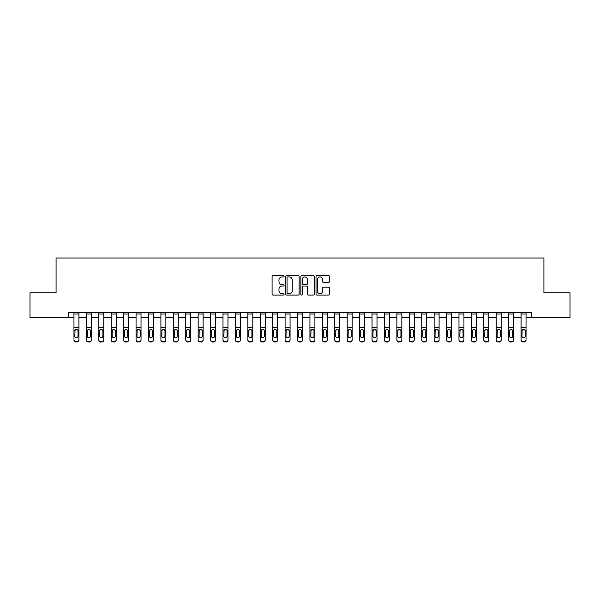 <?xml version="1.0" encoding="UTF-8"?>
<svg xmlns="http://www.w3.org/2000/svg" width="600" height="600" viewBox="0 0 600 600"><rect width="100%" height="100%" fill="white"/><g stroke="black" fill="none" stroke-linecap="round" stroke-linejoin="round"><path stroke-width="0.9" d="M284.1 276.278A0.682 0.682 0 0 0 283.418 275.595L273.06 275.595A0.975 0.975 0 0 0 272.085 276.57L272.085 294.12A0.975 0.975 0 0 0 273.06 295.095L283.418 295.095A0.682 0.682 0 0 0 284.1 294.413A0.682 0.682 0 0 0 283.418 293.73L282.082 293.73A3.12 3.12 0 0 1 278.962 290.61L278.962 289.147A3.12 3.12 0 0 1 282.082 286.028L283.418 286.028A0.682 0.682 0 0 0 284.1 285.345A0.682 0.682 0 0 0 283.418 284.663L282.082 284.663A3.12 3.12 0 0 1 278.962 281.543L278.962 280.08A3.12 3.12 0 0 1 282.082 276.96L283.418 276.96A0.682 0.682 0 0 0 284.1 276.278M328.5 282.465A0.975 0.975 0 0 0 329.475 281.49L329.475 276.57A0.975 0.975 0 0 0 328.5 275.595L316.995 275.595A0.975 0.975 0 0 0 316.02 276.57L316.02 294.12A0.975 0.975 0 0 0 316.995 295.095L328.5 295.095A0.975 0.975 0 0 0 329.475 294.12L329.475 288.173A0.975 0.975 0 0 0 328.5 287.197L323.58 287.197A0.975 0.975 0 0 0 322.605 288.173L322.605 291.12A2.61 2.61 0 0 1 319.995 293.73A2.61 2.61 0 0 1 317.385 291.12L317.385 279.57A2.61 2.61 0 0 1 319.995 276.96A2.61 2.61 0 0 1 322.605 279.57L322.605 281.49A0.975 0.975 0 0 0 323.58 282.465L328.5 282.465M68.498 317.632L30 317.632L30 292.8L56.078 292.8L56.078 258.022L543.923 258.022L543.923 292.8L570 292.8L570 317.632L531.502 317.632L531.502 312.668L68.498 312.668L68.498 317.632L73.965 317.632M299.145 276.57A0.975 0.975 0 0 0 298.17 275.595L286.665 275.595A0.975 0.975 0 0 0 285.69 276.57L285.69 294.12A0.975 0.975 0 0 0 286.665 295.095L298.17 295.095A0.975 0.975 0 0 0 299.145 294.12L299.145 276.57M301.83 275.595L313.335 275.595A0.975 0.975 0 0 1 314.31 276.57L314.31 294.12A0.975 0.975 0 0 1 313.335 295.095L308.415 295.095A0.975 0.975 0 0 1 307.44 294.12L307.44 287.002A0.975 0.975 0 0 0 306.457 286.028L303.195 286.028A0.975 0.975 0 0 0 302.22 287.002L302.22 294.413A0.682 0.682 0 0 1 301.538 295.095A0.682 0.682 0 0 1 300.855 294.413L300.855 276.57A0.975 0.975 0 0 1 301.83 275.595M78.93 317.632L86.385 317.632M91.35 317.632L98.805 317.632M103.77 317.632L111.225 317.632M116.19 317.632L123.645 317.632M128.61 317.632L136.065 317.632M141.03 317.632L148.485 317.632M153.45 317.632L160.905 317.632M165.87 317.632L173.317 317.632M178.29 317.632L185.738 317.632M190.71 317.632L198.157 317.632M203.13 317.632L210.577 317.632M215.55 317.632L222.998 317.632M227.97 317.632L235.417 317.632M240.39 317.632L247.837 317.632M252.803 317.632L260.257 317.632M265.222 317.632L272.678 317.632M277.642 317.632L285.097 317.632M290.062 317.632L297.517 317.632M302.483 317.632L309.938 317.632M314.903 317.632L322.358 317.632M327.322 317.632L334.778 317.632M339.743 317.632L347.197 317.632M352.163 317.632L359.61 317.632M364.582 317.632L372.03 317.632M377.002 317.632L384.45 317.632M389.423 317.632L396.87 317.632M401.842 317.632L409.29 317.632M414.263 317.632L421.71 317.632M426.683 317.632L434.13 317.632M439.095 317.632L446.55 317.632M451.515 317.632L458.97 317.632M463.935 317.632L471.39 317.632M476.355 317.632L483.81 317.632M488.775 317.632L496.23 317.632M501.195 317.632L508.65 317.632M513.615 317.632L521.07 317.632M526.035 317.632L531.502 317.632M287.737 276.96A0.682 0.682 0 0 0 287.055 277.642L287.055 293.048A0.682 0.682 0 0 0 287.737 293.73L289.147 293.73A3.12 3.12 0 0 0 292.267 290.61L292.267 280.08A3.12 3.12 0 0 0 289.147 276.96L287.737 276.96M307.44 279.615A2.61 2.61 0 0 0 304.83 277.005A2.61 2.61 0 0 0 302.22 279.615L302.22 283.688A0.975 0.975 0 0 0 303.195 284.663L306.457 284.663A0.975 0.975 0 0 0 307.44 283.688L307.44 279.615M73.965 312.668L73.965 339.697A1.987 1.972 -0 0 0 75.953 341.67L76.942 341.67A1.987 1.972 -0 0 0 78.93 339.697L78.93 340.005A1.987 1.972 180 0 1 76.942 341.978L76.942 341.67M78.93 330.495L78.93 340.005M78.037 336.15L78.037 330.915L78.037 336.15A1.59 1.575 180 0 1 76.448 337.725A1.59 1.575 180 0 0 78.037 336.15M74.858 336.457L74.858 336.15A1.59 1.575 180 0 0 76.448 337.725M75.623 329.55L74.858 330.788M77.28 329.55L76.448 329.317L77.865 330.18L78.037 330.915M78.93 312.668L78.93 339.697M75.953 341.67L76.942 341.978M75.953 341.978A1.987 1.972 180 0 1 73.965 340.005M73.965 330.18L75.037 330.18L74.858 336.15M75.037 330.18L76.448 329.317M86.385 312.668L86.385 339.697A1.987 1.972 -0 0 0 88.373 341.67L89.363 341.67A1.987 1.972 -0 0 0 91.35 339.697L91.35 340.005A1.987 1.972 180 0 1 89.363 341.978L89.363 341.67M91.35 330.495L91.35 340.005M90.457 336.15L90.457 330.915L90.457 336.15A1.59 1.575 180 0 1 88.867 337.725A1.59 1.575 180 0 0 90.457 336.15M87.278 336.457L87.278 336.15A1.59 1.575 180 0 0 88.867 337.725M88.043 329.55L87.278 330.788M89.7 329.55L88.867 329.317L90.285 330.18L90.457 330.915M98.805 312.668L98.805 339.697A1.987 1.972 -0 0 0 100.792 341.67L101.782 341.67A1.987 1.972 -0 0 0 103.77 339.697L103.77 340.005A1.987 1.972 180 0 1 101.782 341.978L101.782 341.67M103.77 330.495L103.77 340.005M102.877 336.15L102.877 330.915L102.877 336.15A1.59 1.575 180 0 1 101.288 337.725A1.59 1.575 180 0 0 102.877 336.15M99.698 336.457L99.698 336.15A1.59 1.575 180 0 0 101.288 337.725M100.455 329.55L99.698 330.788M102.12 329.55L101.288 329.317L102.705 330.18L102.877 330.915M111.225 312.668L111.225 339.697A1.987 1.972 -0 0 0 113.212 341.67L114.203 341.67A1.987 1.972 -0 0 0 116.19 339.697L116.19 340.005A1.987 1.972 180 0 1 114.203 341.978L114.203 341.67M116.19 330.495L116.19 340.005M115.297 336.15L115.297 330.915L115.297 336.15A1.59 1.575 180 0 1 113.708 337.725A1.59 1.575 180 0 0 115.297 336.15M112.118 336.457L112.118 336.15A1.59 1.575 180 0 0 113.708 337.725M112.875 329.55L112.118 330.788M114.54 329.55L113.708 329.317L115.118 330.18L115.297 330.915M91.35 312.668L91.35 339.697M88.373 341.67L89.363 341.978M88.373 341.978A1.987 1.972 180 0 1 86.385 340.005M86.385 330.18L87.457 330.18L87.278 336.15M87.457 330.18L88.867 329.317M103.77 312.668L103.77 339.697M100.792 341.67L101.782 341.978M100.792 341.978A1.987 1.972 180 0 1 98.805 340.005M98.805 330.18L99.877 330.18L99.698 336.15M99.877 330.18L101.288 329.317M116.19 312.668L116.19 339.697M113.212 341.67L114.203 341.978M113.212 341.978A1.987 1.972 180 0 1 111.225 340.005M111.225 330.18L112.297 330.18L112.118 336.15M112.297 330.18L113.708 329.317M123.645 312.668L123.645 339.697A1.987 1.972 -0 0 0 125.632 341.67L126.623 341.67A1.987 1.972 -0 0 0 128.61 339.697L128.61 340.005A1.987 1.972 180 0 1 126.623 341.978L126.623 341.67M128.61 330.495L128.61 340.005M127.718 336.15L127.718 330.915L127.718 336.15A1.59 1.575 180 0 1 126.127 337.725A1.59 1.575 180 0 0 127.718 336.15M124.538 336.457L124.538 336.15A1.59 1.575 180 0 0 126.127 337.725M125.295 329.55L124.538 330.788M126.96 329.55L126.127 329.317L127.538 330.18L127.718 330.915M128.61 312.668L128.61 339.697M125.632 341.67L126.623 341.978M125.632 341.978A1.987 1.972 180 0 1 123.645 340.005M123.645 330.18L124.71 330.18L124.538 336.15M124.71 330.18L126.127 329.317M136.065 312.668L136.065 339.697A1.987 1.972 -0 0 0 138.053 341.67L139.042 341.67A1.987 1.972 -0 0 0 141.03 339.697L141.03 340.005A1.987 1.972 180 0 1 139.042 341.978L139.042 341.67M141.03 330.495L141.03 340.005M140.137 336.15L140.137 330.915L140.137 336.15A1.59 1.575 180 0 1 138.547 337.725A1.59 1.575 180 0 0 140.137 336.15M136.958 336.457L136.958 336.15A1.59 1.575 180 0 0 138.547 337.725M137.715 329.55L136.958 330.788M139.373 329.55L138.547 329.317L139.958 330.18L140.137 330.915M148.485 312.668L148.485 339.697A1.987 1.972 -0 0 0 150.472 341.67L151.462 341.67A1.987 1.972 -0 0 0 153.45 339.697L153.45 340.005A1.987 1.972 180 0 1 151.462 341.978L151.462 341.67M153.45 330.495L153.45 340.005M152.558 336.15L152.558 330.915L152.558 336.15A1.59 1.575 180 0 1 150.968 337.725A1.59 1.575 180 0 0 152.558 336.15M149.377 336.457L149.377 336.15A1.59 1.575 180 0 0 150.968 337.725M150.135 329.55L149.377 330.788M151.792 329.55L150.968 329.317L152.377 330.18L152.558 330.915M160.905 312.668L160.905 339.697A1.987 1.972 -0 0 0 162.885 341.67L163.882 341.67A1.987 1.972 -0 0 0 165.87 339.697L165.87 340.005A1.987 1.972 180 0 1 163.882 341.978L163.882 341.67M165.87 330.495L165.87 340.005M164.977 336.15L164.977 330.915L164.977 336.15A1.59 1.575 180 0 1 163.387 337.725A1.59 1.575 180 0 0 164.977 336.15M161.797 336.457L161.797 336.15A1.59 1.575 180 0 0 163.387 337.725M162.555 329.55L161.797 330.788M164.212 329.55L163.387 329.317L164.797 330.18L164.977 330.915M173.317 312.668L173.317 339.697A1.987 1.972 -0 0 0 175.305 341.67L176.303 341.67A1.987 1.972 -0 0 0 178.29 339.697L178.29 340.005A1.987 1.972 180 0 1 176.303 341.978L176.303 341.67M178.29 330.495L178.29 340.005M177.398 336.15L177.398 330.915L177.398 336.15A1.59 1.575 180 0 1 175.808 337.725A1.59 1.575 180 0 0 177.398 336.15M174.218 336.457L174.218 336.15A1.59 1.575 180 0 0 175.808 337.725M174.975 329.55L174.218 330.788M176.632 329.55L175.808 329.317L177.218 330.18L177.398 330.915M185.738 312.668L185.738 339.697A1.987 1.972 -0 0 0 187.725 341.67L188.722 341.67A1.987 1.972 -0 0 0 190.71 339.697L190.71 340.005A1.987 1.972 180 0 1 188.722 341.978L188.722 341.67M190.71 330.495L190.71 340.005M189.817 336.15L189.817 330.915L189.817 336.15A1.59 1.575 180 0 1 188.227 337.725A1.59 1.575 180 0 0 189.817 336.15M186.637 336.457L186.637 336.15A1.59 1.575 180 0 0 188.227 337.725M187.395 329.55L186.637 330.788M189.053 329.55L188.227 329.317L189.637 330.18L189.817 330.915M141.03 312.668L141.03 339.697M138.053 341.67L139.042 341.978M138.053 341.978A1.987 1.972 180 0 1 136.065 340.005M136.065 330.18L137.13 330.18L136.958 336.15M137.13 330.18L138.547 329.317M153.45 312.668L153.45 339.697M150.472 341.67L151.462 341.978M150.472 341.978A1.987 1.972 180 0 1 148.485 340.005M148.485 330.18L149.55 330.18L149.377 336.15M149.55 330.18L150.968 329.317M165.87 312.668L165.87 339.697M162.885 341.67L163.882 341.978M162.885 341.978A1.987 1.972 180 0 1 160.905 340.005M160.905 330.18L161.97 330.18L161.797 336.15M161.97 330.18L163.387 329.317M178.29 312.668L178.29 339.697M175.305 341.67L176.303 341.978M175.305 341.978A1.987 1.972 180 0 1 173.317 340.005M173.317 330.18L174.39 330.18L174.218 336.15M174.39 330.18L175.808 329.317M190.71 312.668L190.71 339.697M187.725 341.67L188.722 341.978M187.725 341.978A1.987 1.972 180 0 1 185.738 340.005M185.738 330.18L186.81 330.18L186.637 336.15M186.81 330.18L188.227 329.317M198.157 312.668L198.157 339.697A1.987 1.972 -0 0 0 200.145 341.67L201.142 341.67A1.987 1.972 -0 0 0 203.13 339.697L203.13 340.005A1.987 1.972 180 0 1 201.142 341.978L201.142 341.67M203.13 330.495L203.13 340.005M202.23 336.15L202.23 330.915L202.23 336.15A1.59 1.575 180 0 1 200.647 337.725A1.59 1.575 180 0 0 202.23 336.15M199.058 336.457L199.058 336.15A1.59 1.575 180 0 0 200.647 337.725M199.815 329.55L199.058 330.788M201.472 329.55L200.647 329.317L202.058 330.18L202.23 330.915M203.13 312.668L203.13 339.697M200.145 341.67L201.142 341.978M200.145 341.978A1.987 1.972 180 0 1 198.157 340.005M198.157 330.18L199.23 330.18L199.058 336.15M199.23 330.18L200.647 329.317M210.577 312.668L210.577 339.697A1.987 1.972 -0 0 0 212.565 341.67L213.562 341.67A1.987 1.972 -0 0 0 215.55 339.697L215.55 340.005A1.987 1.972 180 0 1 213.562 341.978L213.562 341.67M215.55 330.495L215.55 340.005M214.65 336.15L214.65 330.915L214.65 336.15A1.59 1.575 180 0 1 213.06 337.725A1.59 1.575 180 0 0 214.65 336.15M211.478 336.457L211.478 336.15A1.59 1.575 180 0 0 213.06 337.725M212.235 329.55L211.478 330.788M213.892 329.55L213.06 329.317L214.478 330.18L214.65 330.915M215.55 312.668L215.55 339.697M212.565 341.67L213.562 341.978M212.565 341.978A1.987 1.972 180 0 1 210.577 340.005M210.577 330.18L211.65 330.18L211.478 336.15M211.65 330.18L213.06 329.317M222.998 312.668L222.998 339.697A1.987 1.972 -0 0 0 224.985 341.67L225.983 341.67A1.987 1.972 -0 0 0 227.97 339.697L227.97 340.005A1.987 1.972 180 0 1 225.983 341.978L225.983 341.67M227.97 330.495L227.97 340.005M227.07 336.15L227.07 330.915L227.07 336.15A1.59 1.575 180 0 1 225.48 337.725A1.59 1.575 180 0 0 227.07 336.15M223.89 336.457L223.89 336.15A1.59 1.575 180 0 0 225.48 337.725M224.655 329.55L223.89 330.788M226.312 329.55L225.48 329.317L226.897 330.18L227.07 330.915M227.97 312.668L227.97 339.697M224.985 341.67L225.983 341.978M224.985 341.978A1.987 1.972 180 0 1 222.998 340.005M222.998 330.18L224.07 330.18L223.89 336.15M224.07 330.18L225.48 329.317M235.417 312.668L235.417 339.697A1.987 1.972 -0 0 0 237.405 341.67L238.403 341.67A1.987 1.972 -0 0 0 240.39 339.697L240.39 340.005A1.987 1.972 180 0 1 238.403 341.978L238.403 341.67M240.39 330.495L240.39 340.005M239.49 336.15L239.49 330.915L239.49 336.15A1.59 1.575 180 0 1 237.9 337.725A1.59 1.575 180 0 0 239.49 336.15M236.31 336.457L236.31 336.15A1.59 1.575 180 0 0 237.9 337.725M237.075 329.55L236.31 330.788M238.733 329.55L237.9 329.317L239.317 330.18L239.49 330.915M240.39 312.668L240.39 339.697M237.405 341.67L238.403 341.978M237.405 341.978A1.987 1.972 180 0 1 235.417 340.005M235.417 330.18L236.49 330.18L236.31 336.15M236.49 330.18L237.9 329.317M247.837 312.668L247.837 339.697A1.987 1.972 -0 0 0 249.825 341.67L250.822 341.67A1.987 1.972 -0 0 0 252.803 339.697L252.803 340.005A1.987 1.972 180 0 1 250.822 341.978L250.822 341.67M252.803 330.495L252.803 340.005M251.91 336.15L251.91 330.915L251.91 336.15A1.59 1.575 180 0 1 250.32 337.725A1.59 1.575 180 0 0 251.91 336.15M248.73 336.457L248.73 336.15A1.59 1.575 180 0 0 250.32 337.725M249.495 329.55L248.73 330.788M251.153 329.55L250.32 329.317L251.737 330.18L251.91 330.915M252.803 312.668L252.803 339.697M249.825 341.67L250.822 341.978M249.825 341.978A1.987 1.972 180 0 1 247.837 340.005M247.837 330.18L248.91 330.18L248.73 336.15M248.91 330.18L250.32 329.317M260.257 312.668L260.257 339.697A1.987 1.972 -0 0 0 262.245 341.67L263.235 341.67A1.987 1.972 -0 0 0 265.222 339.697L265.222 340.005A1.987 1.972 180 0 1 263.235 341.978L263.235 341.67M265.222 330.495L265.222 340.005M264.33 336.15L264.33 330.915L264.33 336.15A1.59 1.575 180 0 1 262.74 337.725A1.59 1.575 180 0 0 264.33 336.15M261.15 336.457L261.15 336.15A1.59 1.575 180 0 0 262.74 337.725M261.915 329.55L261.15 330.788M263.572 329.55L262.74 329.317L264.157 330.18L264.33 330.915M265.222 312.668L265.222 339.697M262.245 341.67L263.235 341.978M262.245 341.978A1.987 1.972 180 0 1 260.257 340.005M260.257 330.18L261.33 330.18L261.15 336.15M261.33 330.18L262.74 329.317M272.678 312.668L272.678 339.697A1.987 1.972 -0 0 0 274.665 341.67L275.655 341.67A1.987 1.972 -0 0 0 277.642 339.697L277.642 340.005A1.987 1.972 180 0 1 275.655 341.978L275.655 341.67M277.642 330.495L277.642 340.005M276.75 336.15L276.75 330.915L276.75 336.15A1.59 1.575 180 0 1 275.16 337.725A1.59 1.575 180 0 0 276.75 336.15M273.57 336.457L273.57 336.15A1.59 1.575 180 0 0 275.16 337.725M274.335 329.55L273.57 330.788M275.993 329.55L275.16 329.317L276.577 330.18L276.75 330.915M285.097 312.668L285.097 339.697A1.987 1.972 -0 0 0 287.085 341.67L288.075 341.67A1.987 1.972 -0 0 0 290.062 339.697L290.062 340.005A1.987 1.972 180 0 1 288.075 341.978L288.075 341.67M290.062 330.495L290.062 340.005M289.17 336.15L289.17 330.915L289.17 336.15A1.59 1.575 180 0 1 287.58 337.725A1.59 1.575 180 0 0 289.17 336.15M285.99 336.457L285.99 336.15A1.59 1.575 180 0 0 287.58 337.725M286.748 329.55L285.99 330.788M288.413 329.55L287.58 329.317L288.998 330.18L289.17 330.915M297.517 312.668L297.517 339.697A1.987 1.972 -0 0 0 299.505 341.67L300.495 341.67A1.987 1.972 -0 0 0 302.483 339.697L302.483 340.005A1.987 1.972 180 0 1 300.495 341.978L300.495 341.67M302.483 330.495L302.483 340.005M301.59 336.15L301.59 330.915L301.59 336.15A1.59 1.575 180 0 1 300 337.725A1.59 1.575 180 0 0 301.59 336.15M298.41 336.457L298.41 336.15A1.59 1.575 180 0 0 300 337.725M299.168 329.55L298.41 330.788M300.832 329.55L300 329.317L301.41 330.18L301.59 330.915M309.938 312.668L309.938 339.697A1.987 1.972 -0 0 0 311.925 341.67L312.915 341.67A1.987 1.972 -0 0 0 314.903 339.697L314.903 340.005A1.987 1.972 180 0 1 312.915 341.978L312.915 341.67M314.903 330.495L314.903 340.005M314.01 336.15L314.01 330.915L314.01 336.15A1.59 1.575 180 0 1 312.42 337.725A1.59 1.575 180 0 0 314.01 336.15M310.83 336.457L310.83 336.15A1.59 1.575 180 0 0 312.42 337.725M311.587 329.55L310.83 330.788M313.252 329.55L312.42 329.317L313.83 330.18L314.01 330.915M322.358 312.668L322.358 339.697A1.987 1.972 -0 0 0 324.345 341.67L325.335 341.67A1.987 1.972 -0 0 0 327.322 339.697L327.322 340.005A1.987 1.972 180 0 1 325.335 341.978L325.335 341.67M327.322 330.495L327.322 340.005M326.43 336.15L326.43 330.915L326.43 336.15A1.59 1.575 180 0 1 324.84 337.725A1.59 1.575 180 0 0 326.43 336.15M323.25 336.457L323.25 336.15A1.59 1.575 180 0 0 324.84 337.725M324.007 329.55L323.25 330.788M325.665 329.55L324.84 329.317L326.25 330.18L326.43 330.915M334.778 312.668L334.778 339.697A1.987 1.972 -0 0 0 336.765 341.67L337.755 341.67A1.987 1.972 -0 0 0 339.743 339.697L339.743 340.005A1.987 1.972 180 0 1 337.755 341.978L337.755 341.67M339.743 330.495L339.743 340.005M338.85 336.15L338.85 330.915L338.85 336.15A1.59 1.575 180 0 1 337.26 337.725A1.59 1.575 180 0 0 338.85 336.15M335.67 336.457L335.67 336.15A1.59 1.575 180 0 0 337.26 337.725M336.428 329.55L335.67 330.788M338.085 329.55L337.26 329.317L338.67 330.18L338.85 330.915M347.197 312.668L347.197 339.697A1.987 1.972 -0 0 0 349.178 341.67L350.175 341.67A1.987 1.972 -0 0 0 352.163 339.697L352.163 340.005A1.987 1.972 180 0 1 350.175 341.978L350.175 341.67M352.163 330.495L352.163 340.005M351.27 336.15L351.27 330.915L351.27 336.15A1.59 1.575 180 0 1 349.68 337.725A1.59 1.575 180 0 0 351.27 336.15M348.09 336.457L348.09 336.15A1.59 1.575 180 0 0 349.68 337.725M348.847 329.55L348.09 330.788M350.505 329.55L349.68 329.317L351.09 330.18L351.27 330.915M359.61 312.668L359.61 339.697A1.987 1.972 -0 0 0 361.597 341.67L362.595 341.67A1.987 1.972 -0 0 0 364.582 339.697L364.582 340.005A1.987 1.972 180 0 1 362.595 341.978L362.595 341.67M364.582 330.495L364.582 340.005M363.69 336.15L363.69 330.915L363.69 336.15A1.59 1.575 180 0 1 362.1 337.725A1.59 1.575 180 0 0 363.69 336.15M360.51 336.457L360.51 336.15A1.59 1.575 180 0 0 362.1 337.725M361.267 329.55L360.51 330.788M362.925 329.55L362.1 329.317L363.51 330.18L363.69 330.915M372.03 312.668L372.03 339.697A1.987 1.972 -0 0 0 374.017 341.67L375.015 341.67A1.987 1.972 -0 0 0 377.002 339.697L377.002 340.005A1.987 1.972 180 0 1 375.015 341.978L375.015 341.67M377.002 330.495L377.002 340.005M376.11 336.15L376.11 330.915L376.11 336.15A1.59 1.575 180 0 1 374.52 337.725A1.59 1.575 180 0 0 376.11 336.15M372.93 336.457L372.93 336.15A1.59 1.575 180 0 0 374.52 337.725M373.688 329.55L372.93 330.788M375.345 329.55L374.52 329.317L375.93 330.18L376.11 330.915M384.45 312.668L384.45 339.697A1.987 1.972 -0 0 0 386.438 341.67L387.435 341.67A1.987 1.972 -0 0 0 389.423 339.697L389.423 340.005A1.987 1.972 180 0 1 387.435 341.978L387.435 341.67M389.423 330.495L389.423 340.005M388.522 336.15L388.522 330.915L388.522 336.15A1.59 1.575 180 0 1 386.94 337.725A1.59 1.575 180 0 0 388.522 336.15M385.35 336.457L385.35 336.15A1.59 1.575 180 0 0 386.94 337.725M386.107 329.55L385.35 330.788M387.765 329.55L386.94 329.317L388.35 330.18L388.522 330.915M396.87 312.668L396.87 339.697A1.987 1.972 -0 0 0 398.857 341.67L399.855 341.67A1.987 1.972 -0 0 0 401.842 339.697L401.842 340.005A1.987 1.972 180 0 1 399.855 341.978L399.855 341.67M401.842 330.495L401.842 340.005M400.942 336.15L400.942 330.915L400.942 336.15A1.59 1.575 180 0 1 399.353 337.725A1.59 1.575 180 0 0 400.942 336.15M397.77 336.457L397.77 336.15A1.59 1.575 180 0 0 399.353 337.725M398.528 329.55L397.77 330.788M400.185 329.55L399.353 329.317L400.77 330.18L400.942 330.915M409.29 312.668L409.29 339.697A1.987 1.972 -0 0 0 411.278 341.67L412.275 341.67A1.987 1.972 -0 0 0 414.263 339.697L414.263 340.005A1.987 1.972 180 0 1 412.275 341.978L412.275 341.67M414.263 330.495L414.263 340.005M413.362 336.15L413.362 330.915L413.362 336.15A1.59 1.575 180 0 1 411.772 337.725A1.59 1.575 180 0 0 413.362 336.15M410.183 336.457L410.183 336.15A1.59 1.575 180 0 0 411.772 337.725M410.947 329.55L410.183 330.788M412.605 329.55L411.772 329.317L413.19 330.18L413.362 330.915M421.71 312.668L421.71 339.697A1.987 1.972 -0 0 0 423.697 341.67L424.695 341.67A1.987 1.972 -0 0 0 426.683 339.697L426.683 340.005A1.987 1.972 180 0 1 424.695 341.978L424.695 341.67M426.683 330.495L426.683 340.005M425.783 336.15L425.783 330.915L425.783 336.15A1.59 1.575 180 0 1 424.192 337.725A1.59 1.575 180 0 0 425.783 336.15M422.603 336.457L422.603 336.15A1.59 1.575 180 0 0 424.192 337.725M423.368 329.55L422.603 330.788M425.025 329.55L424.192 329.317L425.61 330.18L425.783 330.915M434.13 312.668L434.13 339.697A1.987 1.972 -0 0 0 436.118 341.67L437.115 341.67A1.987 1.972 -0 0 0 439.095 339.697L439.095 340.005A1.987 1.972 180 0 1 437.115 341.978L437.115 341.67M439.095 330.495L439.095 340.005M438.202 336.15L438.202 330.915L438.202 336.15A1.59 1.575 180 0 1 436.612 337.725A1.59 1.575 180 0 0 438.202 336.15M435.022 336.457L435.022 336.15A1.59 1.575 180 0 0 436.612 337.725M435.787 329.55L435.022 330.788M437.445 329.55L436.612 329.317L438.03 330.18L438.202 330.915M446.55 312.668L446.55 339.697A1.987 1.972 -0 0 0 448.537 341.67L449.528 341.67A1.987 1.972 -0 0 0 451.515 339.697L451.515 340.005A1.987 1.972 180 0 1 449.528 341.978L449.528 341.67M451.515 330.495L451.515 340.005M450.623 336.15L450.623 330.915L450.623 336.15A1.59 1.575 180 0 1 449.033 337.725A1.59 1.575 180 0 0 450.623 336.15M447.442 336.457L447.442 336.15A1.59 1.575 180 0 0 449.033 337.725M448.207 329.55L447.442 330.788M449.865 329.55L449.033 329.317L450.45 330.18L450.623 330.915M458.97 312.668L458.97 339.697A1.987 1.972 -0 0 0 460.957 341.67L461.947 341.67A1.987 1.972 -0 0 0 463.935 339.697L463.935 340.005A1.987 1.972 180 0 1 461.947 341.978L461.947 341.67M463.935 330.495L463.935 340.005M463.043 336.15L463.043 330.915L463.043 336.15A1.59 1.575 180 0 1 461.452 337.725A1.59 1.575 180 0 0 463.043 336.15M459.862 336.457L459.862 336.15A1.59 1.575 180 0 0 461.452 337.725M460.627 329.55L459.862 330.788M462.285 329.55L461.452 329.317L462.87 330.18L463.043 330.915M471.39 312.668L471.39 339.697A1.987 1.972 -0 0 0 473.377 341.67L474.368 341.67A1.987 1.972 -0 0 0 476.355 339.697L476.355 340.005A1.987 1.972 180 0 1 474.368 341.978L474.368 341.67M476.355 330.495L476.355 340.005M475.463 336.15L475.463 330.915L475.463 336.15A1.59 1.575 180 0 1 473.873 337.725A1.59 1.575 180 0 0 475.463 336.15M472.283 336.457L472.283 336.15A1.59 1.575 180 0 0 473.873 337.725M473.04 329.55L472.283 330.788M474.705 329.55L473.873 329.317L475.29 330.18L475.463 330.915M483.81 312.668L483.81 339.697A1.987 1.972 -0 0 0 485.798 341.67L486.787 341.67A1.987 1.972 -0 0 0 488.775 339.697L488.775 340.005A1.987 1.972 180 0 1 486.787 341.978L486.787 341.67M488.775 330.495L488.775 340.005M487.882 336.15L487.882 330.915L487.882 336.15A1.59 1.575 180 0 1 486.293 337.725A1.59 1.575 180 0 0 487.882 336.15M484.702 336.457L484.702 336.15A1.59 1.575 180 0 0 486.293 337.725M485.46 329.55L484.702 330.788M487.125 329.55L486.293 329.317L487.702 330.18L487.882 330.915M277.642 312.668L277.642 339.697M274.665 341.67L275.655 341.978M274.665 341.978A1.987 1.972 180 0 1 272.678 340.005M272.678 330.18L273.75 330.18L273.57 336.15M273.75 330.18L275.16 329.317M290.062 312.668L290.062 339.697M287.085 341.67L288.075 341.978M287.085 341.978A1.987 1.972 180 0 1 285.097 340.005M285.097 330.18L286.17 330.18L285.99 336.15M286.17 330.18L287.58 329.317M302.483 312.668L302.483 339.697M299.505 341.67L300.495 341.978M299.505 341.978A1.987 1.972 180 0 1 297.517 340.005M297.517 330.18L298.59 330.18L298.41 336.15M298.59 330.18L300 329.317M314.903 312.668L314.903 339.697M311.925 341.67L312.915 341.978M311.925 341.978A1.987 1.972 180 0 1 309.938 340.005M309.938 330.18L311.002 330.18L310.83 336.15M311.002 330.18L312.42 329.317M327.322 312.668L327.322 339.697M324.345 341.67L325.335 341.978M324.345 341.978A1.987 1.972 180 0 1 322.358 340.005M322.358 330.18L323.423 330.18L323.25 336.15M323.423 330.18L324.84 329.317M339.743 312.668L339.743 339.697M336.765 341.67L337.755 341.978M336.765 341.978A1.987 1.972 180 0 1 334.778 340.005M334.778 330.18L335.843 330.18L335.67 336.15M335.843 330.18L337.26 329.317M352.163 312.668L352.163 339.697M349.178 341.67L350.175 341.978M349.178 341.978A1.987 1.972 180 0 1 347.197 340.005M347.197 330.18L348.263 330.18L348.09 336.15M348.263 330.18L349.68 329.317M364.582 312.668L364.582 339.697M361.597 341.67L362.595 341.978M361.597 341.978A1.987 1.972 180 0 1 359.61 340.005M359.61 330.18L360.683 330.18L360.51 336.15M360.683 330.18L362.1 329.317M377.002 312.668L377.002 339.697M374.017 341.67L375.015 341.978M374.017 341.978A1.987 1.972 180 0 1 372.03 340.005M372.03 330.18L373.103 330.18L372.93 336.15M373.103 330.18L374.52 329.317M389.423 312.668L389.423 339.697M386.438 341.67L387.435 341.978M386.438 341.978A1.987 1.972 180 0 1 384.45 340.005M384.45 330.18L385.522 330.18L385.35 336.15M385.522 330.18L386.94 329.317M401.842 312.668L401.842 339.697M398.857 341.67L399.855 341.978M398.857 341.978A1.987 1.972 180 0 1 396.87 340.005M396.87 330.18L397.942 330.18L397.77 336.15M397.942 330.18L399.353 329.317M414.263 312.668L414.263 339.697M411.278 341.67L412.275 341.978M411.278 341.978A1.987 1.972 180 0 1 409.29 340.005M409.29 330.18L410.362 330.18L410.183 336.15M410.362 330.18L411.772 329.317M426.683 312.668L426.683 339.697M423.697 341.67L424.695 341.978M423.697 341.978A1.987 1.972 180 0 1 421.71 340.005M421.71 330.18L422.783 330.18L422.603 336.15M422.783 330.18L424.192 329.317M439.095 312.668L439.095 339.697M436.118 341.67L437.115 341.978M436.118 341.978A1.987 1.972 180 0 1 434.13 340.005M434.13 330.18L435.202 330.18L435.022 336.15M435.202 330.18L436.612 329.317M451.515 312.668L451.515 339.697M448.537 341.67L449.528 341.978M448.537 341.978A1.987 1.972 180 0 1 446.55 340.005M446.55 330.18L447.623 330.18L447.442 336.15M447.623 330.18L449.033 329.317M463.935 312.668L463.935 339.697M460.957 341.67L461.947 341.978M460.957 341.978A1.987 1.972 180 0 1 458.97 340.005M458.97 330.18L460.043 330.18L459.862 336.15M460.043 330.18L461.452 329.317M476.355 312.668L476.355 339.697M473.377 341.67L474.368 341.978M473.377 341.978A1.987 1.972 180 0 1 471.39 340.005M471.39 330.18L472.463 330.18L472.283 336.15M472.463 330.18L473.873 329.317M488.775 312.668L488.775 339.697M485.798 341.67L486.787 341.978M485.798 341.978A1.987 1.972 180 0 1 483.81 340.005M483.81 330.18L484.882 330.18L484.702 336.15M484.882 330.18L486.293 329.317M496.23 312.668L496.23 339.697A1.987 1.972 -0 0 0 498.217 341.67L499.207 341.67A1.987 1.972 -0 0 0 501.195 339.697L501.195 340.005A1.987 1.972 180 0 1 499.207 341.978L499.207 341.67M501.195 330.495L501.195 340.005M500.303 336.15L500.303 330.915L500.303 336.15A1.59 1.575 180 0 1 498.713 337.725A1.59 1.575 180 0 0 500.303 336.15M497.123 336.457L497.123 336.15A1.59 1.575 180 0 0 498.713 337.725M497.88 329.55L497.123 330.788M499.545 329.55L498.713 329.317L500.123 330.18L500.303 330.915M501.195 312.668L501.195 339.697M498.217 341.67L499.207 341.978M498.217 341.978A1.987 1.972 180 0 1 496.23 340.005M496.23 330.18L497.295 330.18L497.123 336.15M497.295 330.18L498.713 329.317M508.65 312.668L508.65 339.697A1.987 1.972 -0 0 0 510.638 341.67L511.627 341.67A1.987 1.972 -0 0 0 513.615 339.697L513.615 340.005A1.987 1.972 180 0 1 511.627 341.978L511.627 341.67M513.615 330.495L513.615 340.005M512.722 336.15L512.722 330.915L512.722 336.15A1.59 1.575 180 0 1 511.132 337.725A1.59 1.575 180 0 0 512.722 336.15M509.543 336.457L509.543 336.15A1.59 1.575 180 0 0 511.132 337.725M510.3 329.55L509.543 330.788M511.957 329.55L511.132 329.317L512.543 330.18L512.722 330.915M513.615 312.668L513.615 339.697M510.638 341.67L511.627 341.978M510.638 341.978A1.987 1.972 180 0 1 508.65 340.005M508.65 330.18L509.715 330.18L509.543 336.15M509.715 330.18L511.132 329.317M521.07 312.668L521.07 339.697A1.987 1.972 -0 0 0 523.058 341.67L524.048 341.67A1.987 1.972 -0 0 0 526.035 339.697L526.035 340.005A1.987 1.972 180 0 1 524.048 341.978L524.048 341.67M526.035 330.495L526.035 340.005M525.143 336.15L525.143 330.915L525.143 336.15A1.59 1.575 180 0 1 523.553 337.725A1.59 1.575 180 0 0 525.143 336.15M521.963 336.457L521.963 336.15A1.59 1.575 180 0 0 523.553 337.725M522.72 329.55L521.963 330.788M524.377 329.55L523.553 329.317L524.963 330.18L525.143 330.915M526.035 312.668L526.035 339.697M523.058 341.67L524.048 341.978M523.058 341.978A1.987 1.972 180 0 1 521.07 340.005M521.07 330.18L522.135 330.18L521.963 336.15M522.135 330.18L523.553 329.317M77.865 330.18L78.93 330.18M73.965 327.615L78.93 327.615M73.965 314.032L78.93 314.032M90.285 330.18L91.35 330.18M86.385 327.615L91.35 327.615M86.385 314.032L91.35 314.032M102.705 330.18L103.77 330.18M98.805 327.615L103.77 327.615M98.805 314.032L103.77 314.032M115.118 330.18L116.19 330.18M111.225 327.615L116.19 327.615M111.225 314.032L116.19 314.032M127.538 330.18L128.61 330.18M123.645 327.615L128.61 327.615M123.645 314.032L128.61 314.032M139.958 330.18L141.03 330.18M136.065 327.615L141.03 327.615M136.065 314.032L141.03 314.032M152.377 330.18L153.45 330.18M148.485 327.615L153.45 327.615M148.485 314.032L153.45 314.032M164.797 330.18L165.87 330.18M160.905 327.615L165.87 327.615M160.905 314.032L165.87 314.032M177.218 330.18L178.29 330.18M173.317 327.615L178.29 327.615M173.317 314.032L178.29 314.032M189.637 330.18L190.71 330.18M185.738 327.615L190.71 327.615M185.738 314.032L190.71 314.032M202.058 330.18L203.13 330.18M198.157 327.615L203.13 327.615M198.157 314.032L203.13 314.032M214.478 330.18L215.55 330.18M210.577 327.615L215.55 327.615M210.577 314.032L215.55 314.032M226.897 330.18L227.97 330.18M222.998 327.615L227.97 327.615M222.998 314.032L227.97 314.032M239.317 330.18L240.39 330.18M235.417 327.615L240.39 327.615M235.417 314.032L240.39 314.032M251.737 330.18L252.803 330.18M247.837 327.615L252.803 327.615M247.837 314.032L252.803 314.032M264.157 330.18L265.222 330.18M260.257 327.615L265.222 327.615M260.257 314.032L265.222 314.032M276.577 330.18L277.642 330.18M272.678 327.615L277.642 327.615M272.678 314.032L277.642 314.032M288.998 330.18L290.062 330.18M285.097 327.615L290.062 327.615M285.097 314.032L290.062 314.032M301.41 330.18L302.483 330.18M297.517 327.615L302.483 327.615M297.517 314.032L302.483 314.032M313.83 330.18L314.903 330.18M309.938 327.615L314.903 327.615M309.938 314.032L314.903 314.032M326.25 330.18L327.322 330.18M322.358 327.615L327.322 327.615M322.358 314.032L327.322 314.032M338.67 330.18L339.743 330.18M334.778 327.615L339.743 327.615M334.778 314.032L339.743 314.032M351.09 330.18L352.163 330.18M347.197 327.615L352.163 327.615M347.197 314.032L352.163 314.032M363.51 330.18L364.582 330.18M359.61 327.615L364.582 327.615M359.61 314.032L364.582 314.032M375.93 330.18L377.002 330.18M372.03 327.615L377.002 327.615M372.03 314.032L377.002 314.032M388.35 330.18L389.423 330.18M384.45 327.615L389.423 327.615M384.45 314.032L389.423 314.032M400.77 330.18L401.842 330.18M396.87 327.615L401.842 327.615M396.87 314.032L401.842 314.032M413.19 330.18L414.263 330.18M409.29 327.615L414.263 327.615M409.29 314.032L414.263 314.032M425.61 330.18L426.683 330.18M421.71 327.615L426.683 327.615M421.71 314.032L426.683 314.032M438.03 330.18L439.095 330.18M434.13 327.615L439.095 327.615M434.13 314.032L439.095 314.032M450.45 330.18L451.515 330.18M446.55 327.615L451.515 327.615M446.55 314.032L451.515 314.032M462.87 330.18L463.935 330.18M458.97 327.615L463.935 327.615M458.97 314.032L463.935 314.032M475.29 330.18L476.355 330.18M471.39 327.615L476.355 327.615M471.39 314.032L476.355 314.032M487.702 330.18L488.775 330.18M483.81 327.615L488.775 327.615M483.81 314.032L488.775 314.032M500.123 330.18L501.195 330.18M496.23 327.615L501.195 327.615M496.23 314.032L501.195 314.032M512.543 330.18L513.615 330.18M508.65 327.615L513.615 327.615M508.65 314.032L513.615 314.032M524.963 330.18L526.035 330.18M521.07 327.615L526.035 327.615M521.07 314.032L526.035 314.032"/></g></svg>
